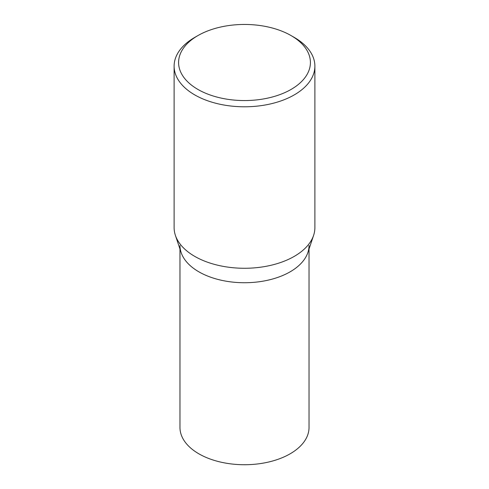 <?xml version="1.0" encoding="UTF-8"?>
<svg xmlns="http://www.w3.org/2000/svg" width="489" height="489" viewBox="0 0 489 489"><rect width="100%" height="100%" fill="white"/><g stroke="black" fill="none" stroke-linecap="round" stroke-linejoin="round"><path stroke-width="0.73" d="M179.97 249.035L179.97 427.472A64.53 37.256 0 0 0 198.87 453.816A64.53 37.256 0 0 0 269.194 461.891A64.53 37.256 0 0 0 309.03 427.472L309.03 249.035M179.97 245.478A64.53 37.256 0 0 0 198.87 271.823A64.53 37.256 0 0 0 269.194 279.897A64.53 37.256 0 0 0 309.03 245.478M197.892 35.599L194.726 37.421A70.385 40.636 0 0 0 174.115 66.156L174.115 227.636A70.385 40.636 0 0 0 175.386 235.331L181.138 252.538A64.53 37.256 0 0 0 198.87 271.823A64.53 37.256 0 0 0 263.412 281.096A64.53 37.256 0 0 0 307.862 252.538L313.614 235.331A70.385 40.636 0 0 0 314.885 227.636L314.885 66.156A70.385 40.636 0 0 0 294.274 37.421A70.385 40.636 0 0 0 294.268 37.421L291.108 35.599A65.917 38.056 0 0 0 197.892 35.599A65.917 38.056 0 0 0 197.892 89.414A65.917 38.056 0 0 0 291.108 89.414A65.917 38.056 0 0 0 291.108 35.599L294.274 37.421M174.115 66.156A70.385 40.636 0 0 0 194.732 94.89A70.385 40.636 0 0 0 271.438 103.699A70.385 40.636 0 0 0 314.885 66.156M175.386 235.331A70.385 40.636 0 0 0 194.732 256.37A70.385 40.636 0 0 0 265.124 266.487A70.385 40.636 0 0 0 313.614 235.331"/></g></svg>
